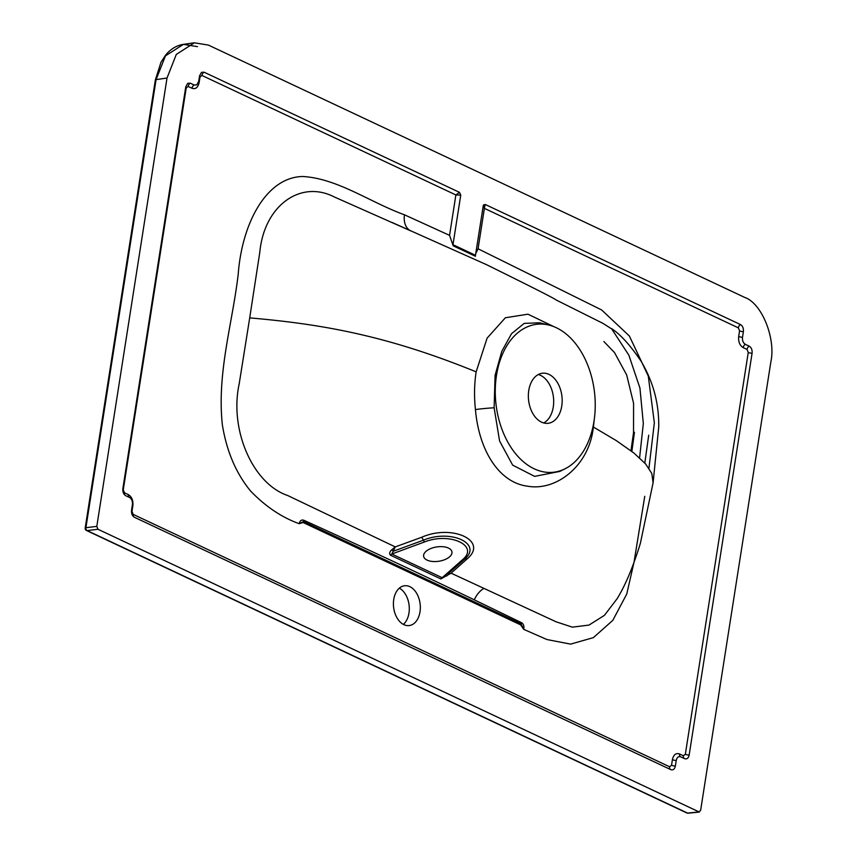 <?xml version="1.0" encoding="UTF-8"?>
<svg xmlns="http://www.w3.org/2000/svg" width="856" height="856" viewBox="0 0 856 856"><rect width="100%" height="100%" fill="white"/><g stroke="black" fill="none" stroke-linecap="round" stroke-linejoin="round"><path stroke-width="1.28" d="M453.188 245.811L452.985 244.688L475.487 255.281L475.401 256.265L453.188 245.811L449.56 235.357L404.46 214.803C370.52 202.562 337.478 178.358 302.607 176.496C266.163 177.31 241.916 223.502 238.182 274.487C232.351 324.039 216.91 372.574 222.303 424.437C226.508 450.952 235.924 473.133 250.53 490.97C265.403 506.431 281.624 517.345 299.193 523.701C299.932 520.587 301.526 519.464 303.976 520.32C361.574 546.438 418.349 572.942 474.31 599.842L521.539 622.697A5.724 3.97 116.5 0 1 521.015 623.821L523.679 629.331L520.651 624.869L303.11 522.513L299.193 523.701L303.473 521.465L521.015 623.821A2.29 1.584 -65 0 0 520.651 624.869M521.539 622.697C523.583 623.938 524.289 626.153 523.679 629.331L546.931 639.539L570.599 644.119L593.369 637.634L612.81 620.354L626.753 594.032L634.018 562.253L644.75 496.32M475.487 255.281L483.255 205.697L485.149 204.434L484.389 208.361L483.255 205.697L483.608 204.798M459.479 192.354L460.753 195.104L455.884 194.954L459.479 192.354L204.113 72.204A3.435 2.375 -64.8 0 0 201.93 75.456L200.004 76.997L199.127 82.593C197.993 87.558 195.607 89.452 191.99 88.264L188.127 86.445L186.201 87.986L123.275 489.793L124.495 492.81L128.357 494.629C131.824 496.78 133.322 500.503 132.862 505.778L131.984 511.374L133.194 514.392L669.606 766.773L671.532 765.243L672.409 759.647C673.554 754.682 675.93 752.788 679.546 753.965L683.409 755.784L685.335 754.254L748.262 352.437L747.042 349.43L743.179 347.611C739.712 345.45 738.214 341.737 738.685 336.451L739.563 330.865L738.343 327.848L484.389 208.361L478.065 248.775L475.754 253.579M460.753 195.104L452.985 244.688M485.149 204.434L740.526 324.585C742.708 325.965 743.661 328.33 743.383 331.668L742.505 337.264C742.216 340.613 743.168 342.967 745.362 344.347L749.225 346.166C751.408 347.547 752.36 349.901 752.082 353.25L689.155 755.056C688.427 758.191 686.919 759.4 684.629 758.673L680.509 756.747M680.766 756.854C678.476 756.126 676.968 757.325 676.229 760.46L675.352 766.045C674.624 769.18 673.116 770.389 670.826 769.662L671.083 769.769M204.113 72.204L201.492 72.353L199.576 75.809L198.699 81.406L196.794 84.862L194.173 85.012L190.31 83.193L187.689 83.342L185.773 86.798L122.857 488.615C122.569 491.954 123.521 494.319 125.714 495.688L129.577 497.507C131.76 498.888 132.712 501.252 132.434 504.591L131.556 510.187C131.278 513.536 132.231 515.89 134.413 517.27L670.826 769.662M96.803 526.387L97.969 529.265L699.352 812.055L688.138 813.2A2.29 1.498 -95.9 0 1 687.571 813.093L698.774 811.948L700.615 810.482L770.817 362.142C776.114 338.687 761.765 303.099 744.72 297.428L208.415 45.09L194.366 42.8L176.293 54.442L167.016 78.046L96.803 526.387L85.91 527.692A2.29 1.552 83.1 0 0 87.109 530.57L687.571 813.093A2.29 1.584 -64.8 0 1 686.929 812.997L86.467 530.474A2.29 1.584 -64.8 0 0 87.109 530.57L97.969 529.265M197.479 46.641L183.419 44.362L165.454 55.865L156.081 79.608L85.91 527.692A2.29 0.642 8.9 0 0 85.183 528.045A2.29 2.29 0 0 0 86.467 530.474M391.599 549.916L395.269 546.909L391.813 554.014L442.167 577.704L451.091 573.178L440.861 578.923L390.529 555.234C389.116 553.736 389.469 551.96 391.599 549.916A3.435 1.338 -134.4 0 1 393.439 551.189L423.442 540.179C450.663 528.719 483.394 543.806 464.305 559.407L447.923 573.905M390.529 555.234A3.435 2.354 114.8 0 1 391.813 554.014L424.587 541.934A3.435 1.091 -110 0 1 423.442 540.179A5.724 1.851 -111.4 0 0 421.505 537.333C452.171 523.701 488.658 540.906 467.194 558.829L451.091 573.178L556.09 621.798L572.343 627.159L589.014 625.073L604.443 615.336L617.112 598.708M440.861 578.923A3.435 2.386 115.6 0 1 442.167 577.704L462.475 559.76C479.649 545.807 449.967 531.833 424.587 541.934M446.907 575.928A3.435 1.166 48.6 0 0 445.773 575.788M594.299 419.269L593.379 427.016C589.313 465.996 556.143 491.312 527.703 486.208C498.631 482.656 478.857 449.753 475.444 409.575C474.042 396.606 474.278 384.034 476.15 371.857C384.911 334.621 319.235 323.975 249.706 317.876L239.188 383.884C229.215 429.573 252.67 483.704 287.648 495.496L395.269 546.909L421.505 537.333M448.448 548.065A14.317 7.233 -8.7 0 1 451.947 551.927A14.317 7.233 -8.7 0 1 443.312 560.188A14.317 7.233 -8.7 0 1 427.133 560.124A14.317 7.233 -8.7 0 1 423.634 556.261A14.317 7.233 -8.7 0 1 432.269 548A14.317 7.233 -8.7 0 1 448.448 548.065M399.335 588.158A20.041 13.354 -96.4 0 1 409.115 605.406A20.041 13.354 -96.4 0 1 403.369 624.388M409.842 586.66A20.041 13.354 -96.4 0 1 420.328 608.049A20.041 13.354 -96.4 0 1 409.093 625.576A20.041 13.354 -96.4 0 1 403.893 624.655A20.041 13.354 -96.4 0 1 393.418 603.266A20.041 13.354 -96.4 0 1 404.653 585.739A20.041 13.354 -96.4 0 1 409.842 586.66M549.071 325.109A74.451 49.616 83.6 0 0 496.501 375.324A74.451 49.616 83.6 0 0 513.322 450.77A74.451 49.616 83.6 0 0 565.067 468.788A74.451 49.616 83.6 0 0 594.01 421.205A74.451 49.616 83.6 0 0 549.071 325.109L539.687 322.776L524.182 323.397L511.503 333.733L501.776 351.377L495.089 375.324L494.126 407.788L499.583 441L512.68 465.15L534.625 476.375L559.845 471.41M476.15 371.857L487.107 338.131L505.372 317.769L527.949 314.184L553.811 326.628M561.761 406.033A25.199 16.788 83.6 0 0 542.469 373.227A25.199 16.788 83.6 0 0 528.762 390.497A25.199 16.788 83.6 0 0 548.043 423.313A25.199 16.788 83.6 0 0 561.761 406.033M543.71 422.96A25.199 16.788 83.6 0 0 553.276 406.975A25.199 16.788 83.6 0 0 538.317 374.521M593.379 427.016L616.363 440.647L633.996 453.102L645.617 463.952L651.801 473.443L653.096 482.773L658.735 427.08C659.109 403.55 653.203 381.573 641.037 361.125C630.07 345.011 620.215 334.15 611.462 328.554M648.944 468.253L654.348 422.789L648.27 376.03L629.374 336.012L601.64 309.958L478.065 248.775M639.593 457.864L643.327 423.495L639.935 388.068L628.893 355.251L611.516 328.618M634.457 432.28L631.856 451.433M249.706 317.876L259.807 252.21C264.183 205.665 300.477 179.471 334.396 196.998L410.944 230.97M648.709 435.201L644.814 463.053M555.833 299.825L602.827 323.3L613.078 329.806M303.976 520.32A5.724 3.938 113.9 0 1 303.473 521.465A2.29 1.584 -64.6 0 0 303.11 522.513M449.56 235.357L455.884 194.954L201.93 75.456M689.155 755.056A3.435 0.974 8.9 0 1 685.335 754.254M683.409 755.784A3.435 2.375 -64.8 0 0 684.361 758.544M752.082 353.25A3.435 0.974 8.9 0 1 748.262 352.437M679.546 753.965A3.435 2.375 -64.8 0 0 680.584 756.768M749.225 346.166A3.435 2.375 -64.8 0 0 747.042 349.43M672.409 759.647A3.435 0.974 -171.1 0 0 676.229 760.46M745.362 344.347A3.435 2.375 -64.8 0 0 743.179 347.611M671.532 765.243A3.435 0.974 -171.1 0 0 675.352 766.045M742.505 337.264A3.435 0.974 8.9 0 1 738.685 336.451M669.606 766.773A3.435 2.375 -64.8 0 0 670.569 769.533M743.383 331.668A3.435 0.974 8.9 0 1 739.563 330.865M133.194 514.392A3.435 2.375 -64.8 0 0 133.932 517.003M740.526 324.585A3.435 2.375 -64.8 0 0 738.343 327.848M132.862 505.778A3.435 0.974 8.9 0 1 132.295 505.447M199.448 76.666A3.435 0.974 -171.1 0 0 200.004 76.997M128.357 494.629A3.435 2.375 -64.8 0 0 129.32 497.39M198.528 82.219A3.435 0.974 -171.1 0 0 199.127 82.593M124.495 492.81A3.435 2.375 -64.8 0 0 125.233 495.421M194.173 85.012A3.435 2.375 -64.8 0 0 191.99 88.264M190.31 83.193A3.435 2.375 -64.8 0 0 188.127 86.445M186.201 87.986A3.435 0.974 8.9 0 1 185.645 87.654M167.016 78.046L156.081 79.608A2.29 0.642 -171.1 0 0 155.353 79.961L160.982 62.263L165.508 55.276C170.526 49.07 176.496 45.432 183.419 44.362L194.366 42.8M462.475 559.76A3.435 2.343 48.1 0 0 464.305 559.407A5.724 3.809 48.2 0 1 467.194 558.829M475.444 409.575A17.184 1.145 175 0 1 494.126 407.788M474.31 599.842A19.474 13.514 114.1 0 1 483.865 588.414M404.46 214.803A19.474 13.514 -65.8 0 0 410.794 230.906M686.929 812.997A2.29 2.29 0 0 0 688.138 813.2M85.183 528.045L155.353 79.961M616.919 599.061C625.308 585.472 633.119 566.918 640.352 543.389L653.096 482.773M630.958 450.748L633.536 432.622L633.579 403.283L626.645 374.896L614.501 352.554L603.876 341.512M555.94 299.878C555.555 299.044 532.346 287.284 486.336 264.579L392.241 222.539M565.067 468.788L559.589 471.538"/></g></svg>
